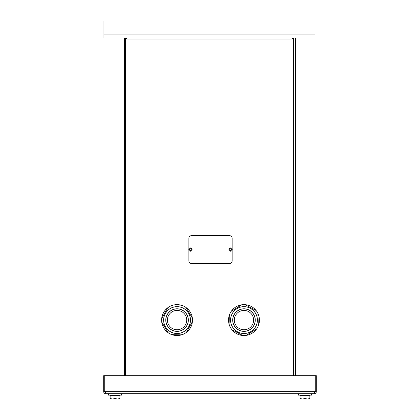 <?xml version="1.0" encoding="UTF-8"?>
<svg xmlns="http://www.w3.org/2000/svg" width="420" height="420" viewBox="0 0 420 420"><rect width="100%" height="100%" fill="white"/><g stroke="black" fill="none" stroke-linecap="round" stroke-linejoin="round"><path stroke-width="0.63" d="M125.575 375.68L125.575 37.989L124.546 37.989L124.546 375.68M315.016 34.897L315.016 37.989L103.955 37.989L103.955 21L315.016 21L315.016 34.897L103.955 34.897M295.454 37.989L295.454 375.68M292.362 39.018L126.604 39.018L126.604 37.989L292.362 37.989L292.362 39.018M124.546 39.018L125.575 39.018M316.302 391.639L315.273 391.639L315.273 375.68L316.302 375.68L316.302 391.639A2.058 2.058 0 0 1 314.244 393.697L314.244 391.639L315.221 391.639L315.221 375.68L104.78 375.68L104.78 391.639L103.698 391.639L103.698 375.68L104.727 375.68L104.727 391.639A1.029 1.029 0 0 0 105.756 392.669M314.244 393.697L105.756 393.697L105.756 391.639L104.78 391.639M105.756 393.697A2.058 2.058 0 0 1 103.698 391.639M314.244 392.669A1.029 1.029 0 0 0 315.273 391.639M242.755 335.48A15.446 15.446 0 0 1 230.034 326.723L229.625 314.375A15.446 15.446 88.1 0 1 231.252 311.33L241.742 304.805A15.446 15.446 88.1 0 1 245.196 304.689L256.095 310.511A15.446 15.446 88.1 0 1 257.917 313.446L258.326 325.794A15.446 15.446 88.1 0 1 256.699 328.839L246.209 335.365A15.446 15.446 88.1 0 1 242.755 335.48L231.856 329.658A15.446 15.446 88.1 0 1 230.034 326.723A15.446 15.446 0 0 1 241.742 304.805M243.532 306.658A13.435 13.435 0 0 0 232.57 327.18A13.435 13.435 0 0 0 255.822 326.413A13.435 13.435 0 0 0 243.532 306.658M234.518 326.078A11.198 11.198 0 0 1 243.511 308.899A11.198 11.198 0 0 1 253.895 325.28A11.198 11.198 0 0 1 234.518 326.078M235.825 325.253A9.649 9.649 0 0 1 243.574 310.443A9.649 9.649 0 0 1 252.525 324.56A9.649 9.649 0 0 1 235.825 325.253M232.669 327.248A13.382 13.382 0 0 1 243.422 306.71A13.382 13.382 0 0 1 255.833 326.293A13.382 13.382 0 0 1 232.669 327.248M245.196 304.689A15.446 15.446 0 0 1 256.095 310.511M257.917 313.446A15.446 15.446 0 0 1 258.326 325.794M256.699 328.839A15.446 15.446 0 0 1 246.209 335.365M161.684 318.591A15.446 15.446 0 0 1 170.662 306.028L183.015 305.839A15.446 15.446 179.1 0 1 186.034 307.519L192.371 318.124A15.446 15.446 179.1 0 1 192.423 321.578L186.412 332.372A15.446 15.446 179.1 0 1 183.446 334.142L171.092 334.331A15.446 15.446 179.1 0 1 168.073 332.651L161.737 322.046A15.446 15.446 179.1 0 1 161.684 318.591L167.701 307.797A15.446 15.446 179.1 0 1 170.662 306.028A15.446 15.446 0 0 1 192.371 318.124M190.486 319.882A13.435 13.435 0 0 0 170.163 308.553A13.435 13.435 0 0 0 170.515 331.821A13.435 13.435 0 0 0 190.486 319.882M171.229 310.522A11.198 11.198 0 0 1 188.249 319.82A11.198 11.198 0 0 1 171.685 329.91A11.198 11.198 0 0 1 171.229 310.522M172.032 311.84A9.649 9.649 0 0 1 186.706 319.856A9.649 9.649 0 0 1 172.426 328.556A9.649 9.649 0 0 1 172.032 311.84M170.09 308.653A13.382 13.382 0 0 1 190.433 319.772A13.382 13.382 0 0 1 170.636 331.832A13.382 13.382 0 0 1 170.09 308.653M192.423 321.578A15.446 15.446 0 0 1 186.412 332.372M183.446 334.142A15.446 15.446 0 0 1 171.092 334.331M168.073 332.651A15.446 15.446 0 0 1 161.737 322.046M188.895 248.987L188.895 238.234A2.573 2.573 0 0 1 191.468 235.662L229.561 235.662A2.573 2.573 0 0 1 232.134 238.234L232.134 248.987M232.134 250.136L232.134 260.883A2.573 2.573 0 0 1 229.561 263.461L191.468 263.461A2.573 2.573 0 0 1 188.895 260.883L188.895 250.136M188.79 249.559A1.649 1.649 0 0 0 191.263 250.987A1.649 1.649 0 0 0 191.263 248.136A1.649 1.649 0 0 0 188.79 249.559M228.942 249.559A1.649 1.649 0 0 0 231.415 250.987A1.649 1.649 0 0 0 231.415 248.136A1.649 1.649 0 0 0 228.942 249.559M307.419 399L309.866 398.564L309.866 399L302.531 399L304.978 398.564L307.419 399M300.085 399L300.085 398.564L302.531 399L300.085 399M304.978 398.564L304.978 395.446L300.085 395.446L300.085 398.564M304.978 395.446L309.866 395.446L309.866 398.564M298.436 393.697L298.436 395.141L311.514 395.141L311.514 393.697M117.469 399L119.915 398.564L119.915 399L112.581 399L115.022 398.564L117.469 399M110.135 399L110.135 398.564L112.581 399L110.135 399M115.022 398.564L115.022 395.446L110.135 395.446L110.135 398.564M115.022 395.446L119.915 395.446L119.915 398.564M108.486 393.697L108.486 395.141L121.564 395.141L121.564 393.697M293.396 37.989L293.396 375.68M314.244 391.639L105.756 391.639M234.439 326.13A11.293 11.293 0 0 0 253.979 325.322A11.293 11.293 0 0 0 243.506 308.805A11.293 11.293 0 0 0 234.439 326.13M171.181 310.443A11.293 11.293 0 0 0 171.638 329.994A11.293 11.293 0 0 0 188.344 319.82A11.293 11.293 0 0 0 171.181 310.443M189.562 249.559A0.877 0.877 0 0 1 190.874 248.803A0.877 0.877 0 0 1 190.874 250.32A0.877 0.877 0 0 1 189.562 249.559M229.714 249.559A0.877 0.877 0 0 1 231.026 248.803A0.877 0.877 0 0 1 231.026 250.32A0.877 0.877 0 0 1 229.714 249.559M309.404 395.446L309.404 395.141M300.547 395.446L300.547 395.141M119.453 395.446L119.453 395.141M110.597 395.446L110.597 395.141"/></g></svg>
